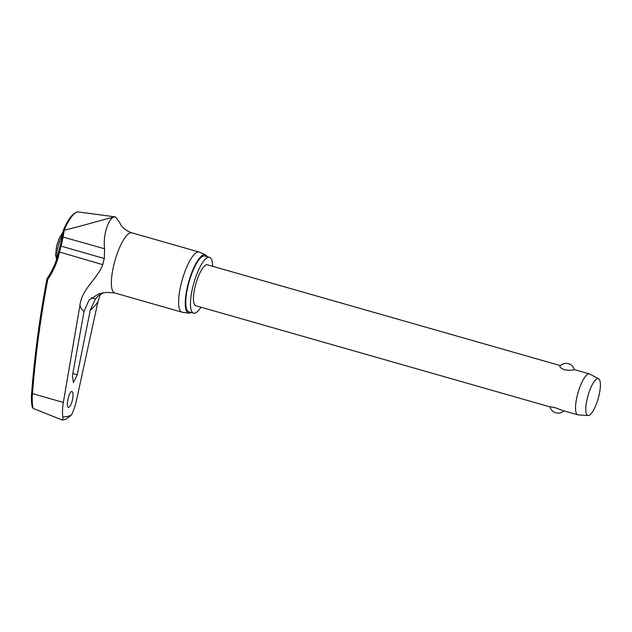 <?xml version="1.0" encoding="UTF-8"?>
<svg xmlns="http://www.w3.org/2000/svg" width="632" height="632" viewBox="0 0 632 632"><rect width="100%" height="100%" fill="white"/><g stroke="black" fill="none" stroke-linecap="round" stroke-linejoin="round"><path stroke-width="0.95" d="M47.163 278.815L47.803 279.368A79.671 74.734 -113 0 0 59.495 252.302A33.646 9.298 -74.1 0 1 61.02 246.164A79.671 76.543 -80.3 0 0 63.026 236.905L64.322 230.151L63.54 230.593M32.39 407.04L33.204 408.438C32.216 404.678 31.971 399.732 32.461 393.61L31.6 393.333C34.649 354.718 39.784 316.514 47.005 278.704L47.06 278.633M33.204 408.438L62.26 420.027L65.815 419.3L71.337 415.113C73.47 411.045 75.224 405.949 76.591 399.811L97.952 301.709L100.417 294.196M61.976 419.719C62.686 420.564 62.979 419.593 62.852 416.788A164.826 45.536 105.9 0 0 66.953 416.528A164.826 45.536 105.9 0 0 71.337 415.113M68.714 407.292C65.499 408.414 68.675 391.674 71.724 391.508C73.067 391.643 73.407 393.973 72.751 398.492C71.708 403.516 70.365 406.455 68.714 407.292L68.39 407.284M103.664 292.695L98.774 295.397L95.416 298.928L90.289 310.067L77.23 374.784L73.399 382.731L72.451 375.732L84.088 311.292L88.954 300.208L98.853 293.722L106.516 292.355L114.708 292.964A31.268 8.635 105.9 0 1 114.408 262.651A31.268 8.635 105.9 0 1 130.634 232.805A31.268 8.635 105.9 0 1 131.883 232.837L199.135 252.05A31.268 8.635 105.9 0 0 197.887 252.01A31.268 8.635 105.9 0 0 181.661 281.856A31.268 8.635 105.9 0 0 181.961 312.176A31.268 8.635 105.9 0 0 182.308 312.248L188.85 313.117A30.312 8.374 -74.1 0 1 188.067 284.25A30.312 8.374 -74.1 0 1 203.954 254.728A30.312 8.374 -74.1 0 1 205.479 254.878A30.312 8.374 -74.1 0 1 207.122 256.655M212.644 266.301A29.033 8.019 105.9 0 0 209.532 257.335A29.033 8.019 105.9 0 0 208.37 257.303A29.033 8.019 105.9 0 0 193.305 285.016A29.033 8.019 105.9 0 0 193.582 313.172A29.033 8.019 105.9 0 0 194.743 313.203A29.033 8.019 105.9 0 0 200.968 307.207M209.532 257.335L204.815 255.992A29.033 8.019 105.9 0 0 203.654 255.96A29.033 8.019 105.9 0 0 188.589 283.673A29.033 8.019 105.9 0 0 188.865 311.821L193.582 313.172M205.479 254.878L199.467 252.168A31.268 8.635 105.9 0 0 199.135 252.05M191.18 312.485A30.312 8.374 -74.1 0 1 189.726 313.085A30.312 8.374 -74.1 0 1 188.85 313.117M47.803 279.368A1040.683 976.14 67 0 0 32.461 393.61L63.358 402.434L79.932 305.272C81.963 288.713 97.17 279.178 102.763 264.666A33.646 9.298 -74.1 0 1 104.288 258.528L104.588 248.779C102.645 233.477 109.431 217.258 114.242 216.95L115.593 217.005L119.685 222.496C119.59 222.733 122.166 229.621 131.883 232.837M64.164 230.159A36.711 10.144 -74.1 0 1 77.467 212.012A36.711 10.144 -74.1 0 1 78.526 211.965L77.08 212.02C72.53 213.387 67.948 219.47 63.334 230.253L62.11 236.771L104.588 248.779M588.147 415.54L578.162 414.9A21.267 5.878 -74.1 0 1 577.814 414.837A21.267 5.878 -74.1 0 1 577.609 394.21A21.267 5.878 -74.1 0 1 588.645 373.907A21.267 5.878 -74.1 0 1 589.498 373.931A21.267 5.878 -74.1 0 1 589.822 374.065L598.638 378.797A19.142 5.285 -74.1 0 1 598.386 397.789A19.142 5.285 -74.1 0 1 588.597 415.508A19.142 5.285 -74.1 0 1 588.147 415.54A19.142 5.285 -74.1 0 1 587.507 397.481A19.142 5.285 -74.1 0 1 597.58 378.655A19.142 5.285 -74.1 0 1 598.638 378.797M574.346 369.609L573.959 369.712C572.134 370.399 568.926 370.423 564.337 369.791C560.371 367.982 559.043 366.663 560.339 365.825M563.942 410.871A8.508 8.508 0 0 1 549.966 406.882L195.715 305.706A21.267 5.878 -74.1 0 1 195.509 285.079A21.267 5.878 -74.1 0 1 206.546 264.776A21.267 5.878 -74.1 0 1 207.399 264.8L560.379 365.62M550.361 406.779L555.109 407.672L562.662 410.508L577.814 414.837M63.358 402.434C62.378 408.493 62.213 413.281 62.852 416.788M115.593 217.005L114.242 216.95C105.884 218.901 81.354 226.145 64.322 230.151M58.721 251.797L102.763 264.666M60.19 245.888L104.288 258.528M62.157 236.779L58.658 251.86C56.477 261.672 52.598 270.607 47.021 278.673M90.289 310.067A57.346 15.84 105.9 0 0 97.952 301.709M79.932 305.272A57.346 15.84 105.9 0 0 84.088 311.292M57.006 258.109A15.634 4.321 -74.1 0 1 58.081 246.551A15.634 4.321 -74.1 0 1 62.402 234.986M32.406 407.632C31.442 403.903 31.173 399.14 31.6 393.333L31.655 393.278M95.416 298.928L91.285 297.751M77.23 374.784L72.846 373.536M56.635 259.278L55.529 255.154L56.651 245.927L59.147 238.367L62.947 232.102M589.498 373.931L574.354 369.609A8.508 8.508 0 0 0 559.992 365.999M181.961 312.176L114.708 292.964M78.526 211.965L115.04 216.847"/></g></svg>
